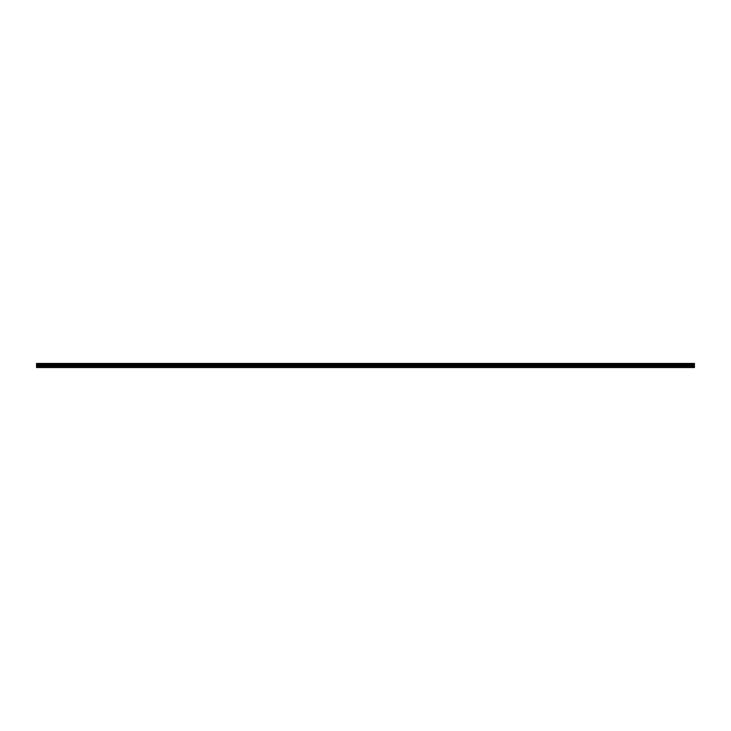 <?xml version="1.0" encoding="UTF-8"?>
<svg xmlns="http://www.w3.org/2000/svg" width="731" height="731" viewBox="0 0 731 731"><rect width="100%" height="100%" fill="white"/><g stroke="black" fill="none" stroke-linecap="round" stroke-linejoin="round"><path stroke-width="1.1" d="M694.45 365.235L36.55 365.235L36.55 367.538L694.45 367.538L694.45 364.011L36.55 364.011L36.55 363.462L694.45 363.462L694.45 364.011M36.55 365.235L36.55 364.011M36.55 367.254L694.45 367.254M36.55 366.112L694.45 366.112M36.55 365.591L694.45 365.591M36.55 364.44L694.45 364.44M694.45 363.609L36.55 363.609M36.55 363.956L694.45 363.956"/></g></svg>
